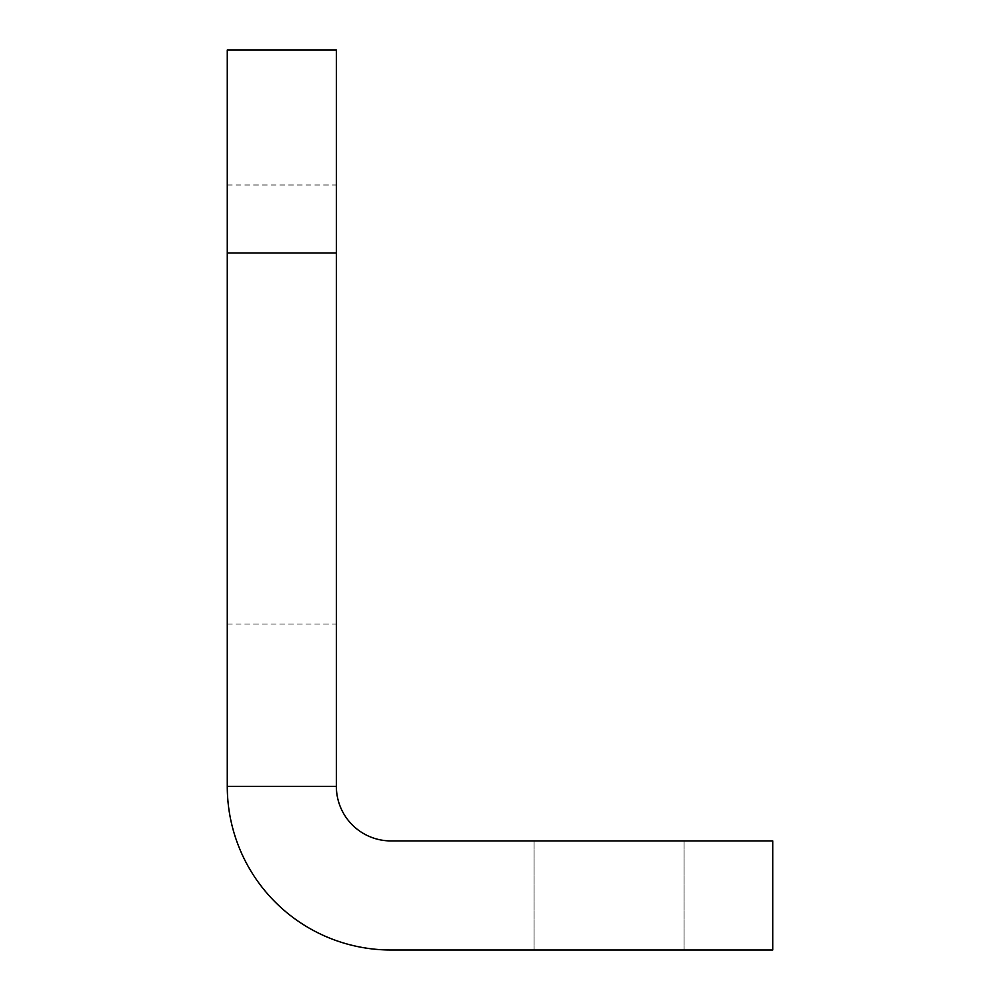 <?xml version="1.0" encoding="UTF-8"?>
<svg xmlns="http://www.w3.org/2000/svg" width="1000" height="1000" viewBox="0 0 1000 1000"><rect width="100%" height="100%" fill="white"/><g stroke="black" fill="none" stroke-linecap="round" stroke-linejoin="round"><path stroke-width="0.75" stroke-dasharray="5 3.75" d="M609.087 950L534.087 950L609.087 950M609.087 840.913L534.087 840.913L609.087 840.913M336.362 404.55L336.362 185L336.362 404.55M227.275 404.55L227.275 185L227.275 404.55M336.362 786.363L227.275 786.363A163.637 163.637 0 0 0 390.913 950L772.725 950L772.725 840.913L390.913 840.913A54.55 54.55 0 0 1 336.362 786.363L336.362 50M227.275 786.363L227.275 50M336.362 252.987L227.275 252.987M534.087 840.913L534.087 950L534.087 840.913M227.275 624.087L336.362 624.087M227.275 185L336.362 185M684.087 840.913L684.087 950L684.087 840.913"/><path stroke-width="1.5" d="M336.362 786.363L336.362 252.987L227.275 252.987L227.275 786.363L336.362 786.363A54.55 54.55 0 0 0 390.913 840.913L772.725 840.913L772.725 950L390.913 950A163.637 163.637 0 0 1 227.275 786.363M227.275 252.987L227.275 50L336.362 50L336.362 252.987"/></g></svg>
